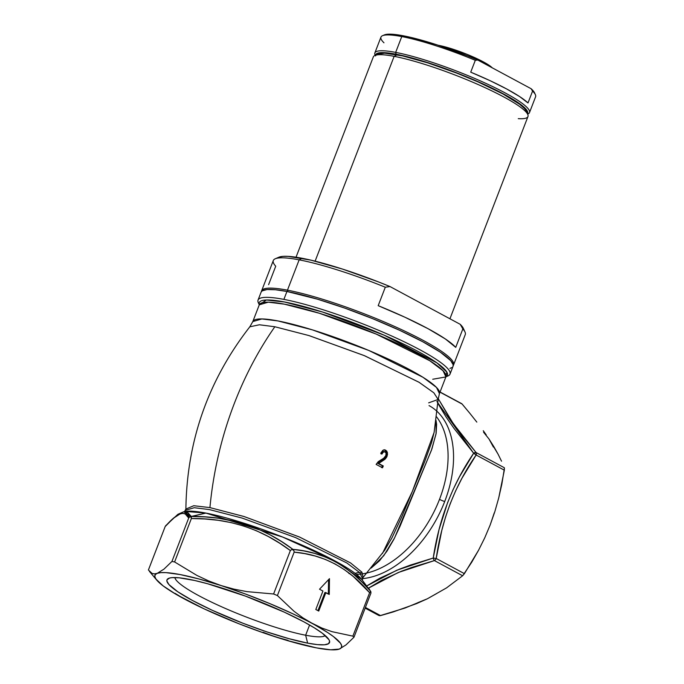 <?xml version="1.0" encoding="UTF-8"?>
<svg xmlns="http://www.w3.org/2000/svg" width="684" height="684" viewBox="0 0 684 684"><rect width="100%" height="100%" fill="white"/><g stroke="black" fill="none" stroke-linecap="round" stroke-linejoin="round"><path stroke-width="1.03" d="M191.058 516.172L187.1 512.051M362.349 580.314L362.469 578.45L359.707 572.628L346.856 562.983L295.65 537.615L242.204 518.096L209.458 509.597L194.239 507.716L185.663 510.221L194.239 507.716L209.458 509.597L242.187 518.087L295.625 537.607L346.848 562.975L359.698 572.619L362.469 578.45L363.084 577.433L361.939 572.209L350.593 562.958L299.754 537.137L244.111 516.54L209.928 507.605A299.78 227.61 -79.2 0 1 274.848 326.755A299.78 227.61 100.8 0 0 209.928 507.605L193.769 505.715L185.886 509.058L193.786 505.715L209.928 507.605L243.889 516.471L299.37 536.966L350.43 562.846L361.904 572.166L363.084 577.433L362.614 577.86M185.569 511.658L189.451 517.044L185.569 511.658M429.048 405.595A95.734 60.602 118.3 0 1 444.703 501.526A5.711 0.864 21.1 0 1 439.504 499.363A92.879 58.798 -61.7 0 0 442.933 427.979M305.645 635.222A80.96 12.209 -158.9 0 0 325.276 635.598A80.96 12.209 21.1 0 1 305.645 635.222L309.587 625.014L305.645 635.222A80.96 12.209 21.1 0 1 223.771 607.743A80.96 12.209 21.1 0 1 174.83 577.544A80.96 12.209 -158.9 0 0 223.771 607.743A80.96 12.209 -158.9 0 0 305.645 635.222L307.646 643.14L305.645 635.222M188.878 579.28A87.107 13.133 21.1 0 1 274.566 607.794A87.107 13.133 21.1 0 1 329.295 640.335A87.107 13.133 21.1 0 1 307.646 643.14L317.367 644.61L324.43 644.798L328.568 643.687L329.62 641.336L328.97 639.711L322.421 633.29L314.452 627.903L303.935 621.876L284.296 612.146L245.633 596.174L207.594 583.751L194.615 580.477L179.157 577.809L172.086 577.629L169.641 578.023L167.033 579.758L166.905 581.092L168.974 584.598L177.746 591.737L192.589 600.543L212.228 610.273L242.897 623.227L266.709 631.836L288.93 638.668L307.646 643.14A87.107 13.133 21.1 0 1 210.51 609.478A87.107 13.133 21.1 0 1 168.666 578.348A87.107 13.133 21.1 0 1 188.878 579.28M336.494 649.655L339.281 649.09A100.018 15.082 21.1 0 1 336.827 649.655A100.018 15.082 21.1 0 1 316.453 647.876L286.801 640.404L263.443 632.845L239.058 623.817L204.157 608.871L175.976 594.285L163.1 585.863L156.029 579.168L154.84 576.621L155.242 574.663L157.243 573.329L160.791 572.645L165.844 572.619L180.063 574.543L198.933 578.963L221.171 585.581L245.248 593.943L269.53 603.485L292.359 613.557L321.967 628.083L332.108 631.691L352.858 636.137L369.616 592.712L353.32 576.509L344.428 569.686L335.083 563.967L325.336 559.426L315.221 556.024L304.782 553.63L294.154 552.133L277.396 595.567L293.975 611.222L302.867 617.823L327.662 632.538L333.416 636.556L340.495 643.251L341.684 645.799L341.282 647.757L339.281 649.09L330.68 649.8L316.453 647.876A100.018 15.082 21.1 0 1 275.353 636.838L262.981 632.247M453.013 366.342L453.176 364.777L450.722 360.622L440.368 352.2L422.832 341.795L399.644 330.304L372.789 318.718L344.574 308.031L317.444 299.173L286.938 291.478A102.882 15.518 -158.9 0 0 261.1 292.162L258.048 300.071A102.882 15.518 21.1 0 1 283.886 299.387L286.938 291.478L275.455 289.751L267.119 289.529L262.228 290.837L261.143 292.051M259.099 304.055A102.882 15.518 21.1 0 1 258.048 300.071M370.831 591.686L361.785 579.468A97.453 14.697 -158.9 0 0 297.685 543.224A97.453 14.697 -158.9 0 0 205.901 513.086L190.639 516.668L191.349 517.301L191.366 518.532C228.61 518.13 261.604 528.809 290.358 550.552L291.444 549.688L292.88 549.748L293.949 550.731L294.154 552.133C323.558 554.57 348.712 568.096 369.616 592.712L370.249 591.754L370.942 591.993L369.018 588.702L370.437 591.053C349.071 565.788 323.224 551.894 292.914 549.372L303.858 550.919L314.623 553.382L325.037 556.887L335.04 561.547L344.633 567.404L353.748 574.406L362.332 582.349L370.437 591.053L370.813 591.651L369.616 592.712L352.858 636.137A114.313 17.237 21.1 0 1 353.987 637.206L370.942 593.079L353.987 637.206L346.001 644.901L339.281 649.09L346.001 644.901L353.987 637.206A114.313 17.237 -158.9 0 0 352.858 636.137L332.108 631.691L321.967 628.083L312.186 623.457L302.867 617.823L293.975 611.222L277.396 595.567L294.154 552.133L293.949 550.731L292.88 549.748L291.444 549.688L290.358 550.552L273.6 593.986A114.313 17.237 21.1 0 1 277.396 595.567A114.313 17.237 -158.9 0 0 273.6 593.986L290.358 550.552L279.551 543.139L268.282 536.495L256.457 530.767L244.051 526.099L231.286 522.627L218.222 520.293L204.892 518.976L191.366 518.532L191.033 516.916L189.579 516.967L188.698 518.019L171.94 561.444A114.313 17.237 21.1 0 1 174.608 561.957L191.366 518.532L174.608 561.957L196.975 575.466L208.817 580.998L221.171 585.581L233.945 589.129L246.975 591.634L273.6 593.986L246.975 591.634L233.945 589.129L221.171 585.581A100.018 15.082 21.1 0 1 312.186 623.457A100.018 15.082 21.1 0 1 339.281 649.09M281.791 541.728L292.914 549.372C263.306 526.979 229.405 516.01 191.212 516.463L205.089 516.907L218.76 518.25L238.767 522.268L258.039 529.006L270.189 534.897L281.791 541.728M428.663 402.842L438.145 399.465L433.878 392.83L419.172 382.347L364.64 355.757L309.048 335.596L274.848 326.755L259.39 324.772L249.831 326.798L252.806 321.583L261.869 318.941L277.935 320.924L312.434 329.876L368.804 350.456L422.909 377.243L436.503 387.443L439.436 393.599A100.018 15.082 21.1 0 0 351.559 343.522A100.018 15.082 21.1 0 0 252.806 321.583L259.279 304.825L268.299 302.174L284.399 304.166L319.368 313.255L376.106 334.048L429.757 360.724L443.061 370.779L445.908 376.841A100.018 15.082 -158.9 0 0 358.023 326.755A100.018 15.082 -158.9 0 0 259.279 304.825L258.321 302.713A102.882 15.518 -158.9 0 1 283.886 299.387A102.882 15.518 21.1 0 1 391.966 336.109A102.882 15.518 21.1 0 1 450.012 374.139A102.882 15.518 21.1 0 1 446.549 376.388M435.999 420.309L436.606 424.319L436.153 433.228L431.92 448.909L400.037 526.27L393.77 539.496L387.007 551.124L379.534 560.76L371.164 568.062L383.835 555.605L394.565 537.94L431.382 450.397L436.05 433.887L436.007 420.369M367.017 572.978A92.879 58.798 -61.7 0 0 439.504 499.363A92.879 58.798 -61.7 0 0 436.486 416.761M366.812 585.889L379.825 578.211L399.541 569.131L410.34 565.104L433.228 558.041L439 529.758L447.61 502.586L453.116 489.539L459.383 476.936L473.661 453.244L454.065 428.475L446.045 416.958L437.863 403.346M437.102 411.443A95.734 60.602 118.3 0 1 444.703 501.526A95.734 60.602 118.3 0 1 362.4 578.655M360.049 572.987L361.896 572.157M363.084 577.433L384.639 550.321L392.026 537.709L402.201 515.873L424.619 461.811L431.621 442.437L434.135 432.211L438.145 399.465L433.81 392.77L418.933 382.202L364.162 355.56L308.783 335.519L274.848 326.755L259.407 324.772L249.831 326.798C208.116 380.407 186.8 441.163 185.886 509.058L184.5 511.692L185.484 511.435L184.5 511.641A97.453 14.697 -158.9 0 0 184.5 511.641M381.732 461.426L378.628 463.504A114.228 17.228 21.1 0 1 383.288 465.966L382.536 467.813A114.168 17.22 -158.9 0 0 376.114 464.427L378.235 461.649L383.733 458.212L385.69 455.98L386.127 453.389L385.083 451.825L383.399 451.936L381.92 454.099L380.714 453.227L383.382 450.038L385.032 449.918L386.87 451.158L387.512 454.484L386.648 457.186L385.143 459.101L377.713 463.324L378.628 463.504L384.784 459.409L387.084 456.237L386.169 456.066L383.869 459.229L380.817 461.247L381.732 461.426M432.724 379.252L445.472 377.012L448.037 375.918A102.882 15.518 -158.9 0 0 398.618 339.153A102.882 15.518 -158.9 0 0 283.886 299.387L286.938 291.478A102.882 15.518 -158.9 0 1 395.019 328.2A102.882 15.518 -158.9 0 1 453.064 366.231L450.012 374.139M259.287 304.782A100.856 15.21 21.1 0 1 358.784 324.772A100.856 15.21 21.1 0 1 445.925 376.798L446.832 372.087L436.982 362.913L384.169 335.186L322.549 312.024L284.544 301.995L266.341 300.011L259.287 304.782M329.261 594.456L325.858 592.618L318.735 611.068L315.811 609.495L322.933 591.044L319.522 589.215L329.474 578.655L329.261 594.456L329.474 578.655L319.522 589.215L322.933 591.044L315.811 609.495L318.735 611.068L325.858 592.618L324.943 592.447L317.923 610.632L324.943 592.447L329.261 594.456M361.785 579.468L334.339 560.589L282.518 537.008L205.901 513.086L185.484 511.435A97.453 14.697 -158.9 0 1 205.901 513.086L191.212 516.463L183.714 511.743M179.618 596.268L184.329 598.962A100.018 15.082 21.1 0 1 156.824 580.203A100.018 15.082 21.1 0 1 157.243 573.329A100.018 15.082 21.1 0 1 221.171 585.581L208.817 580.998L196.975 575.466L174.608 561.957A114.313 17.237 -158.9 0 0 171.94 561.444L163.972 569.131L157.243 573.329L163.972 569.131L171.94 561.444L188.698 518.019L185.261 513.975L182.953 513.368L180.174 513.872L173.36 518.301L165.169 526.569L148.411 569.994L165.169 526.569L166.075 525.474M165.785 525.611L165.169 526.569C177.276 512.649 185.116 509.802 188.698 518.019L189.579 516.967L191.212 516.463L187.544 512.273L183.748 511.735L185.484 511.435M288.109 640.378L275.353 636.838A100.018 15.082 21.1 0 1 184.329 598.962L175.01 593.327M148.411 569.994L152.087 573.449L148.411 569.994M449.935 368.394L451.936 367.556M493.386 447.045L489.017 439.008L483.579 432.237M417.804 602.681L427.363 598.782L436.905 593.413M504.433 468.232L501.851 484.11L498.721 497.935L494.831 511.658L490.154 525.021L494.258 512.872M378.739 615.249L380.56 615.6L365.453 607.477L380.56 615.6L393.052 611.992L416.53 603.639L427.363 598.782L446.541 587.889L462.632 575.766L446.541 587.889L427.363 598.782L405.065 608.025L379.825 615.728M490.154 525.021L494.831 511.658L498.721 497.935L504.347 470.182L476.132 455.005L461.922 478.313L455.689 490.744L450.226 503.629L445.6 516.89L441.779 530.502L436.204 558.486L464.419 573.654L478.561 550.244L484.725 537.872L490.154 525.021L484.725 537.872L478.561 550.244L471.746 562.18L462.863 575.543M501.526 461.187L498.114 454.261L501.526 461.187M493.976 446.883L498.114 454.261L489.017 439.008L493.976 446.883M486.239 434.904L483.272 430.715L486.239 434.904M476.825 422.105L469.771 413.213L476.825 422.105M461.931 403.834L469.771 413.213L462.179 404.09L439.992 392.154L461.255 403.483M438.034 398.285L450.482 419.583L462.204 435.571L476.098 452.551L504.313 467.719L476.098 452.551L453.338 423.704L438.213 398.652M436.862 401.482L473.661 453.244C452.526 484.101 439.051 519.036 433.228 558.041L436.204 558.486A2.856 1.813 118.3 0 1 434.417 560.589L462.632 575.766L434.417 560.589L411.828 567.412L401.175 571.328L381.655 580.28L368.548 588.103M157.243 573.329L154.456 573.893L152.087 573.449M269.111 634.675L275.37 636.847M387.084 456.237L387.477 452.697L385.733 450.2L384.827 450.021L386.563 452.509L386.169 456.066L387.084 456.237M380.8 461.255L384.895 458.246L386.537 454.749L386.169 451.312L384.117 449.747L385.733 450.2L384.288 449.833L382.818 450.354L380.714 453.227L381.92 454.099L383.177 452.098L385.083 451.825L386.127 453.389L385.879 455.553L383.733 458.212L378.235 461.649L376.114 464.427A114.168 17.22 21.1 0 1 382.536 467.813L383.288 465.966L382.373 465.795L381.621 467.634L382.373 465.795L383.288 465.966A114.228 17.228 -158.9 0 0 378.628 463.504L377.713 463.324A112.792 17.014 21.1 0 1 382.373 465.795A112.792 17.014 -158.9 0 0 377.713 463.324L380.013 461.7M385.032 449.918L384.288 449.833M384.126 451.645L385.083 451.825M384.169 451.645L382.271 451.919L381.005 453.928M385.956 450.97L385.425 450.423M381.125 453.637L382.271 451.919L383.707 451.483M382.724 451.628L383.211 451.474M328.551 579.639L328.354 593.96L328.551 579.639M370.813 591.651L370.942 593.079M462.632 575.766L464.419 573.654L436.204 558.486C441.727 519.84 455.04 485.349 476.132 455.005A2.856 0.915 -145.9 0 0 473.661 453.244L476.132 455.005A2.856 1.813 -61.7 0 0 476.098 452.551L473.661 453.244A2.856 1.513 -40.4 0 1 476.098 452.551A2.856 1.813 118.3 0 1 476.132 455.005L504.347 470.182L504.313 467.719M434.049 560.136L434.417 560.589A2.856 1.813 -61.7 0 0 436.204 558.486L433.228 558.041L434.049 560.136M368.522 588.129L398.302 572.491L434.417 560.589A2.856 1.094 -105 0 1 433.228 558.041L396.84 570.225L366.821 585.897M349.892 573.543L348.9 573.517M382.467 553.467L412.349 491.454L434.075 432.536M356.441 574.38A92.879 58.798 -61.7 0 0 439.504 499.363A5.711 0.864 -158.9 0 0 444.703 501.526A95.734 60.602 118.3 0 1 374.977 576.022M378.551 53.899L374.918 55.455A82.875 12.5 21.1 0 1 394.146 56.336L397.105 54.746A80.019 12.064 -158.9 0 0 378.551 53.899A80.019 12.064 -158.9 0 0 377.235 54.865M453.569 364.914A102.882 15.518 21.1 0 1 453.218 365.538A102.882 15.518 -158.9 0 0 397.532 327.79A102.882 15.518 -158.9 0 0 287.451 290.161L299.147 259.852L287.451 290.161L287.827 291.649L287.451 290.161A102.882 15.518 21.1 0 1 395.523 326.884A102.882 15.518 21.1 0 1 453.569 364.914L465.265 334.604A102.882 15.518 -158.9 0 0 462.854 328.918L455.732 347.369A102.882 15.518 -158.9 0 0 378.192 305.671L385.306 287.22L389.974 286.545A100.018 15.082 -158.9 0 0 302.106 258.261L299.147 259.852A102.882 15.518 21.1 0 1 385.306 287.22A102.882 15.518 -158.9 0 0 299.147 259.852A102.882 15.518 -158.9 0 0 273.301 260.536L261.613 290.845A102.882 15.518 21.1 0 1 287.451 290.161A102.882 15.518 -158.9 0 0 261.45 291.538A102.882 15.518 21.1 0 1 261.613 290.845M449.927 318.787L527.962 116.554A82.875 12.5 -158.9 0 0 481.203 85.91A82.875 12.5 -158.9 0 0 394.146 56.336L315.11 261.16L394.146 56.336A82.875 12.5 -158.9 0 0 373.327 56.883L296.027 257.218M377.893 54.25L384.613 53.164L402.38 55.849L427.654 62.834L456.587 73.051L478.039 81.909L502.808 93.879L519.789 104.361L524.491 108.525L526.116 110.851A80.019 12.064 -158.9 0 0 475.825 80.943A80.019 12.064 -158.9 0 0 397.105 54.746L394.146 56.336A82.875 12.5 21.1 0 1 475.671 83.465A82.875 12.5 21.1 0 1 527.749 114.425A82.875 12.5 21.1 0 1 518.267 118.648M278.884 257.21L283.056 256.355L288.084 256.355L310.878 260.142L342.428 269.051L378.081 281.774L389.974 286.545L460.221 324.319L463.367 328.414M455.732 347.369L445.369 338.965L427.919 328.619L404.877 317.196L378.192 305.671L385.306 287.22L389.974 286.545L460.221 324.319L462.854 328.918L455.732 347.369M275.276 258.757L278.91 257.201A100.018 15.082 -158.9 0 1 302.106 258.261L299.147 259.852A102.882 15.518 21.1 0 0 275.276 258.757A102.882 15.518 21.1 0 0 275.72 266.221L268.598 284.672M462.854 328.918A102.882 15.518 21.1 0 1 464.992 331.962L463.35 328.371A100.018 15.082 -158.9 0 0 460.221 324.319L462.854 328.918M492.249 67.827A33.576 5.062 -158.9 0 0 483.297 61.842L483.665 63.21L483.297 61.842A33.576 5.062 -158.9 0 0 438.444 45.324L448.892 47.923L466.958 54.31L483.297 61.842L492.394 67.981M456.775 51.736A35.004 5.284 21.1 0 1 469.6 56.686A35.004 5.284 -158.9 0 0 456.775 51.736M375.567 55.173A81.447 12.286 21.1 0 1 396.13 54.224L395.668 52.386A82.875 12.5 -158.9 0 0 375.071 55.062L375.2 55.336A82.875 12.5 21.1 0 1 374.858 52.933A82.875 12.5 21.1 0 1 395.668 52.386L401.773 36.568A82.875 12.5 -158.9 0 0 380.954 37.116L374.858 52.933M383.972 42.801A82.875 12.5 21.1 0 1 382.544 35.688A82.875 12.5 21.1 0 1 401.773 36.568L395.668 52.386A82.875 12.5 21.1 0 1 482.733 81.96A82.875 12.5 21.1 0 1 529.493 112.595L535.589 96.786A82.875 12.5 -158.9 0 0 532.571 91.1L527.997 102.959A82.875 12.5 -158.9 0 0 470.72 72.162L475.303 60.303L477.783 60.047A81.447 12.286 -158.9 0 0 403.252 35.773L401.773 36.568A82.875 12.5 21.1 0 1 475.303 60.303A82.875 12.5 -158.9 0 0 401.773 36.568L403.252 35.773A81.447 12.286 -158.9 0 0 384.365 34.91L391.47 34.2L410.691 37.372L437.555 45.033L467.788 55.968L477.783 60.047L531.109 88.715L534.803 93.554M529.493 112.595A82.875 12.5 21.1 0 1 527.612 114.142L527.894 114.031A82.875 12.5 -158.9 0 0 488.085 84.414A82.875 12.5 -158.9 0 0 395.668 52.386L396.13 54.224L387.041 52.848L378.149 53.044L376.568 53.711L375.593 55.917M527.449 113.783L527.74 112.244L525.799 108.961L517.6 102.292L503.715 94.059L485.358 84.961L464.094 75.787L434.417 64.8L413.632 58.405L396.13 54.224A81.447 12.286 21.1 0 1 482.895 83.833A81.447 12.286 21.1 0 1 527.449 113.783M532.571 91.1A82.875 12.5 21.1 0 1 535.375 94.657L534.555 92.862A81.447 12.286 -158.9 0 0 531.109 88.715L532.571 91.1L527.997 102.959L519.643 96.581L506.664 88.963L489.966 80.626L470.72 72.162L475.303 60.303L477.783 60.047L531.109 88.715L532.571 91.1M337.332 649.586L336.827 649.655M438.145 399.465L439.436 393.599L445.908 376.841M149.411 571.379L156.824 580.203M384.605 451.654L383.69 451.474M183.808 511.726L177.908 514.291L165.622 525.765M379.047 615.591L365.196 608.144M461.614 403.611L440.051 392.017M355.039 573.303L359.416 572.328M435.87 362.34L435.486 361.879M527.749 114.425L526.107 110.834M382.544 35.688L384.365 34.91"/></g></svg>

